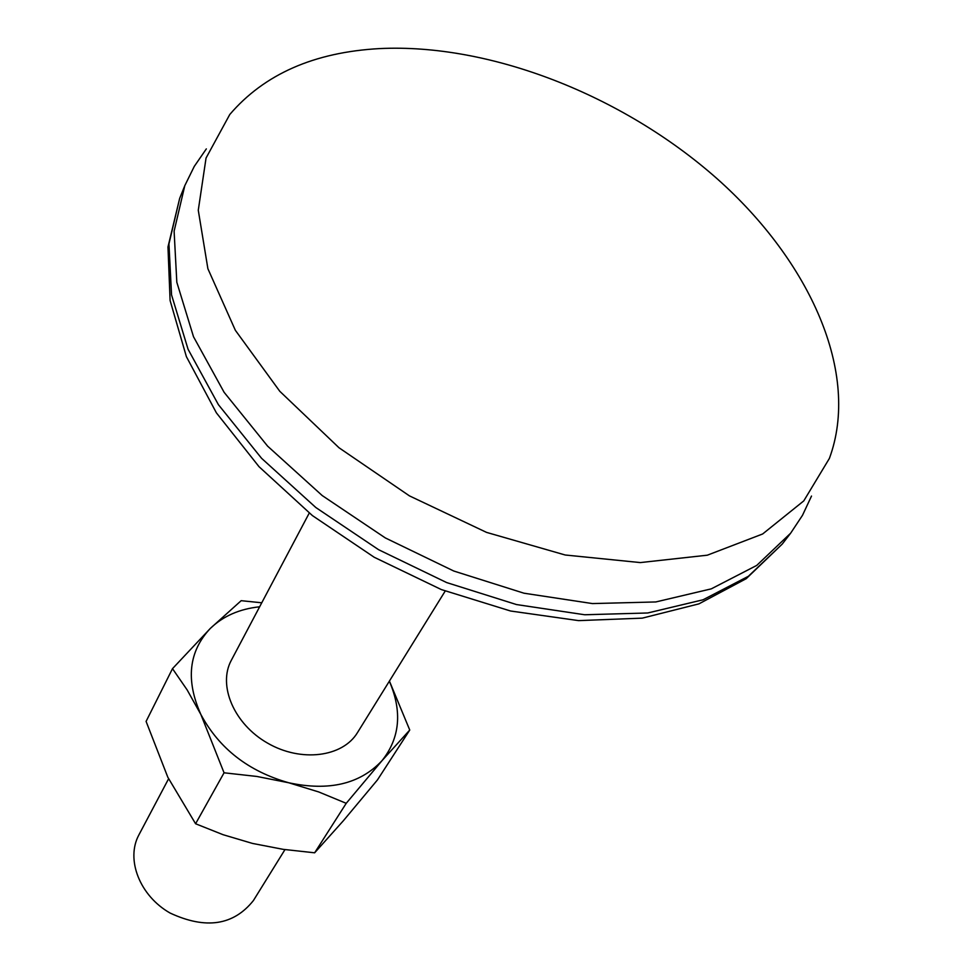<?xml version="1.0" encoding="UTF-8"?>
<svg xmlns="http://www.w3.org/2000/svg" width="972" height="972" viewBox="0 0 972 972"><rect width="100%" height="100%" fill="white"/><g stroke="black" fill="none" stroke-linecap="round" stroke-linejoin="round"><path stroke-width="1.46" d="M261.76 602.786L241.178 600.684L210.304 628.447C188.653 651.519 185.53 680.23 200.912 714.578L224.058 772.801L256.851 776.458L288.733 782.764C328.913 791.402 359.992 784.052 381.96 760.724L409.747 730.045L377.452 779.921L343.359 820.745L314.636 852.808L346.226 803.309L381.96 760.724C399.978 738.027 402.444 711.516 389.335 681.202M314.636 852.808L283.168 849.346L252.441 843.417L223.123 834.717L195.591 823.758L167.816 777.223L146.092 721.406L172.494 668.663L187.171 689.95L200.912 714.578C219.283 748.647 248.565 771.379 288.733 782.764L318.719 791.949L346.226 803.309M195.591 823.758L224.058 772.801M168.581 778.803L138.911 834.863C125.57 859.37 139.713 895.832 170.136 913.073C205.809 929.621 233.559 925.441 253.413 900.546L284.966 849.613M309.242 513.082L231.336 660.255C217.594 685.418 234.033 724.091 267.616 743.143C301.004 762.51 342.691 757.176 357.477 732.609L445.188 591.073M379.335 48.6C314.102 52.245 264.25 74.2 229.781 114.489L206.052 158.023L198.276 210.231L207.887 268.697L235.346 330.286L279.79 391.291L339.009 447.764L409.455 495.878L486.547 532.389L565.194 555L640.293 562.581L707.312 555.194L762.643 533.98L803.771 500.896L829.383 458.432C860.718 373.588 810.308 261.407 716.68 178.35C622.59 95.28 490.155 43.133 379.335 48.6M206.331 148.898L194.266 166.406L184.802 185.652L174.11 231.202L176.819 282.245L193.513 336.749L224.095 392.275L267.604 446.136L322.206 495.55L385.325 537.929L453.778 571.026L524.005 593.212L592.458 603.576L655.821 601.947L711.297 588.85L756.726 565.425L790.649 533.191L802.495 515.318L811.511 496.06M259.633 606.795C239.525 608.922 223.086 616.139 210.304 628.447L172.494 668.663M389.42 681.056L409.747 730.045M184.802 185.652L179.674 198.361L168.946 243.899L171.546 294.893L188.07 349.276L218.396 404.656L261.59 458.322L315.839 507.53L378.582 549.69L446.646 582.568L516.509 604.56L584.646 614.754L647.753 612.98L703.048 599.785L748.379 576.287L782.266 544.041L790.649 533.191M179.674 198.361L167.974 246.973L170.1 300.518L186.381 356.627L216.392 412.845L259.014 466.682L312.449 515.622L374.232 557.272L441.361 589.579L510.592 611.011L578.583 620.622L642.261 618.143L698.917 603.867L746.217 578.68L782.266 544.041"/></g></svg>
